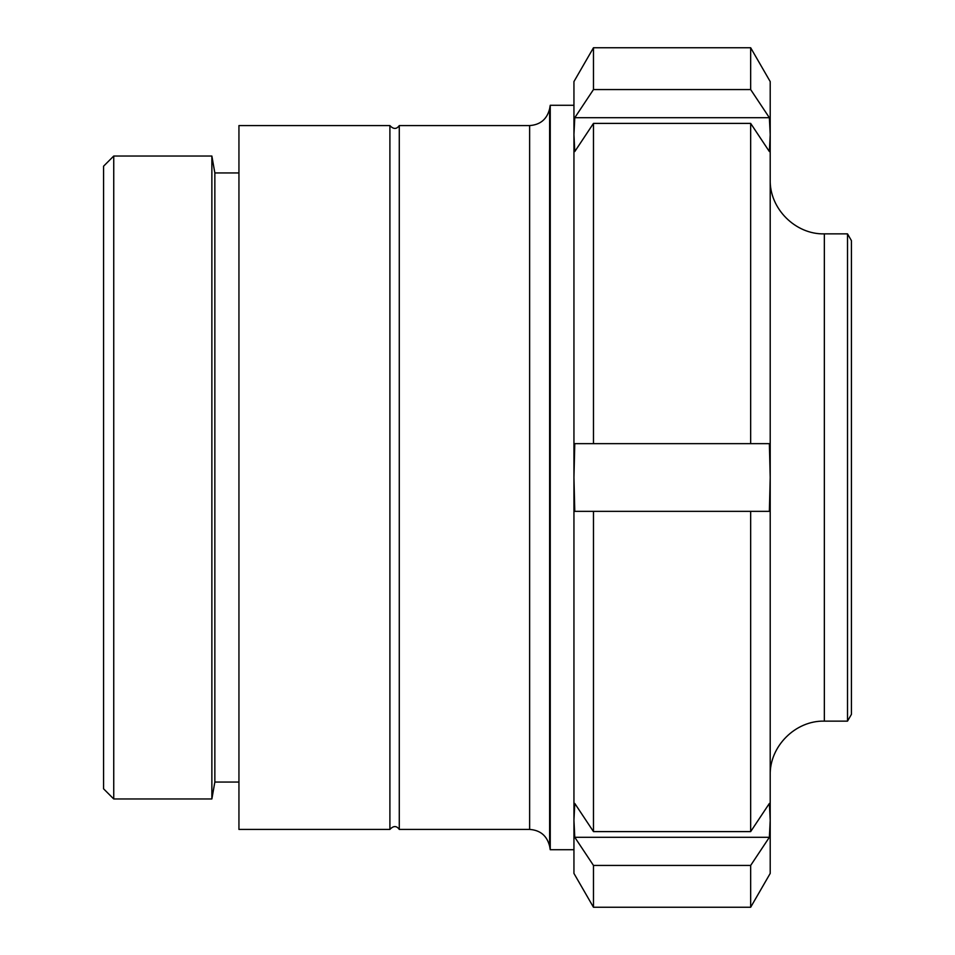 <?xml version="1.0" encoding="UTF-8"?>
<svg xmlns="http://www.w3.org/2000/svg" width="955" height="955" viewBox="0 0 955 955"><rect width="100%" height="100%" fill="white"/><g stroke="black" fill="none" stroke-linecap="round" stroke-linejoin="round"><path stroke-width="1.43" d="M529.631 829.418L529.631 125.583L399.286 125.583L399.286 829.418L529.631 829.418C540.315 830.182 546.988 835.768 549.626 846.202L549.626 108.798L550.247 105.277L550.247 849.723L573.943 849.723M113.741 156.035L103.582 166.182L103.582 788.818L113.741 798.965L113.741 156.035L211.867 156.035L211.867 798.965L113.741 798.965M211.867 156.035L214.851 172.951L214.851 782.05L211.867 798.965M238.941 477.5L238.941 829.418L389.903 829.418L389.903 125.583L238.941 125.583L238.941 477.5M824.344 233.868L847.515 233.868L847.515 721.132L824.344 721.132L824.344 233.868C795.443 234.632 769.432 208.62 770.208 179.719M847.515 233.868L851.418 240.624L851.418 714.376L847.515 721.132M769.372 151.547L750.666 123.398L593.473 123.398L574.779 151.547L573.943 134.631L574.779 117.716L769.372 117.716L770.208 134.631L769.372 151.547M574.779 117.716L593.473 89.567L750.666 89.567L769.372 117.716M769.372 837.284L750.666 865.433L593.473 865.433L574.779 837.284L769.372 837.284L770.208 820.369L770.208 873.407L750.666 907.25L750.666 865.433M769.372 803.453L770.208 820.369L770.208 477.5L769.372 511.343L750.666 511.343L750.666 831.602L769.372 803.453M574.779 837.284L573.943 820.369L574.779 803.453L593.473 831.602L750.666 831.602M593.473 89.567L593.473 47.75L573.943 81.593L573.943 477.5L574.779 511.343L750.666 511.343L593.473 511.343L593.473 831.602M593.473 123.398L593.473 443.657L574.779 443.657L573.943 477.5L573.943 873.407L593.473 907.25L750.666 907.25M593.473 865.433L593.473 907.25M593.473 47.75L750.666 47.75L750.666 89.567M750.666 47.75L770.208 81.593L770.208 477.5L769.372 443.657L593.473 443.657M573.943 820.369L573.943 854.462M573.943 100.538L573.943 134.631M750.666 123.398L750.666 443.657M529.631 125.583C540.315 124.819 546.988 119.232 549.626 108.798M549.626 846.202L550.247 849.723M550.247 105.277L573.943 105.277M214.851 782.05L238.941 782.05M214.851 172.951L238.941 172.951M399.286 829.418C396.564 825.633 393.436 825.633 389.903 829.418M399.286 125.583C396.564 129.367 393.436 129.367 389.903 125.583M824.344 721.132C795.443 720.368 769.432 746.38 770.208 775.281"/></g></svg>
